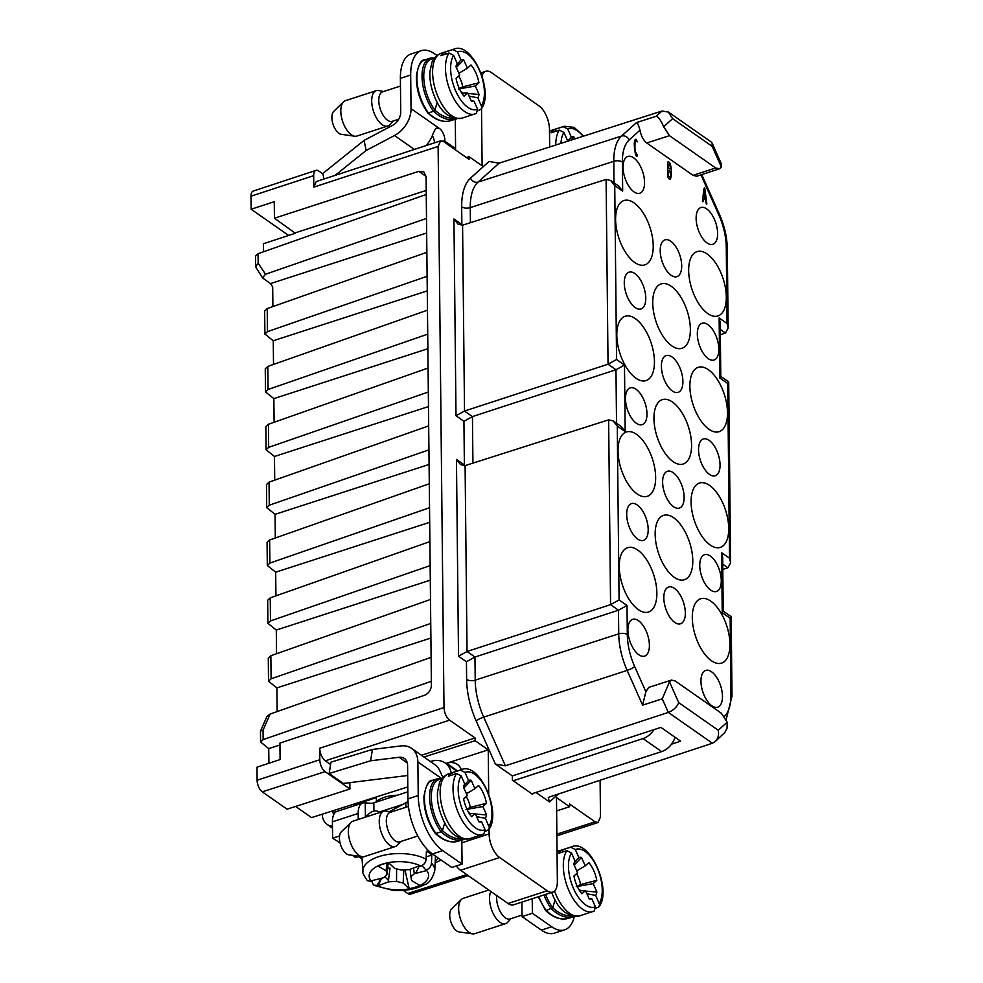 <?xml version="1.0" encoding="UTF-8"?>
<svg xmlns="http://www.w3.org/2000/svg" width="983" height="983" viewBox="0 0 983 983"><rect width="100%" height="100%" fill="white"/><g stroke="black" fill="none" stroke-linecap="round" stroke-linejoin="round"><path stroke-width="1.47" d="M426.069 176.424L418.819 171.349L423.833 171.878L426.069 176.645L431.402 685.409C431.009 690.177 428.649 693.506 424.3 695.399L279.922 743.074L280.094 759.564L256.981 767.182L257.116 780.232A9.13 4.436 72 0 0 262.277 791.831L287.097 809.181L349.923 788.993L325.103 771.643A9.388 4.571 -108 0 1 319.794 759.724L319.672 748.26L443.997 707.551L438.123 146.43L440.568 140.852L443.554 141.552L469.051 159.381L469.026 156.653L482.125 165.808L481.523 108.634M443.997 707.551C444.39 713.08 446.257 717.283 449.612 720.146L475.108 737.975L475.145 740.703L488.244 749.857L446.577 763.25A18.591 13.651 125 0 1 457.353 764.405A18.591 13.651 125 0 1 461.31 769.714M556.624 810.926L569.587 806.724L556.489 797.569L557.361 881.628A18.591 9.044 -108 0 1 552.765 892.085A18.591 9.044 -108 0 1 547.199 890.782L499.634 857.52A18.591 9.044 -108 0 1 489.116 833.916L489.067 829.148M488.698 793.908L488.244 749.857M569.587 806.724L569.55 803.996L595.059 821.837L598.033 822.525L600.478 816.959L600.097 780.269M482.014 75.875A18.591 9.044 -108 0 1 485.835 71.292A18.591 9.044 -108 0 1 491.414 72.607L538.979 105.857A18.591 9.044 -108 0 1 549.485 129.461L549.669 146.983M558.295 794.055L549.522 801.944L535.944 792.445M532.614 793.527L532.626 794.436L531.815 793.871M675.038 737.262A17.35 12.742 -55 0 1 661.633 751.602L531.815 793.785L513.2 780.772L643.017 738.589A17.35 12.742 125 0 0 653.928 729.656M513.2 780.858L512.389 780.293L512.34 775.943L495.395 764.098L476.19 720.957A56.4 27.426 -108 0 1 466.63 679.413L466.446 661.743L474.961 657.037L475.207 680.15A50.194 24.415 72 0 0 483.71 717.135L505.385 765.806L495.395 764.098M322.952 173.942L318.811 171.042A9.388 4.571 72 0 0 315.985 170.391A9.388 4.571 72 0 0 313.675 175.662L313.798 187.126L316.243 181.56L440.568 140.852M315.985 170.391L253.245 191.058A9.13 4.436 72 0 0 250.997 196.182L251.132 209.232L274.257 201.712L274.429 218.214L418.819 171.349M466.384 157.513L469.026 156.653M288.646 235.453L251.132 209.232M349.923 788.993L349.85 782.64M403.239 890.377L407.724 893.51A9.13 4.436 72 0 0 410.452 894.161L468.215 875.644M407.81 786.916L311.55 817.61L295.588 806.441M475.145 740.703L423.943 757.033M268.519 681.194L268.285 658.143L270.853 655.722L271.099 678.798L268.519 681.194L276.887 687.916L277.132 711.581M267.917 623.345L267.671 600.281L270.251 597.861L270.485 620.937L267.917 623.333L276.284 630.054L276.53 653.72M267.315 565.483L267.069 542.419L269.637 539.999L269.883 563.075L267.315 565.471L275.682 572.204L275.928 595.858M266.7 507.621L266.467 484.57L269.035 482.137L269.281 505.213L266.7 507.621L275.068 514.342L275.314 537.996M266.098 449.759L265.865 426.708L268.433 424.275L268.678 447.351L266.098 449.759L274.466 456.481L274.712 480.146M265.496 391.898L265.25 368.846L267.831 366.426L268.064 389.489L265.496 391.898L273.864 398.619L274.11 422.285M264.894 334.036L264.648 310.984L267.216 308.564L267.462 331.64L264.894 334.036L273.249 340.757L273.507 364.423M255.605 266.54L255.494 256.133L258.062 253.712L258.16 263.223L265.508 274.245L262.547 277.882L270.472 283.608L272.684 286.901L272.893 306.561M263.555 251.783L263.469 243.735L295.342 233.254L274.429 218.214M268.912 763.25L268.752 748.604L260.581 742.018L260.47 731.622M354.802 804.659L376.391 797.618M718.241 730.246L727.187 722.21L721.375 713.253L675.186 680.961L671.475 680.089L669.472 681.858L678.712 702.624L718.241 730.246C719.114 734.903 718.082 738.7 715.145 741.637L712.405 743.246L549.792 796.857L548.293 797.668L549.522 801.944M678.712 702.624C676.894 707.096 673.429 710.365 668.317 712.417L505.385 765.806M671.512 744.18L680.629 741.17L660.895 727.383L512.34 775.943M662.014 111.005L668.403 112.074L672.605 118.673L663.66 126.709C660.797 120.147 658.291 116.67 656.165 116.277L662.014 111.005L499.081 163.19L478.107 182.052A50.194 24.415 72 0 0 470.255 207.597L470.415 222.674M466.446 661.743L458.52 656.202L456.456 459.417L464.381 464.971L463.927 421.302L456.001 415.76L453.937 218.976L461.863 224.517L461.678 206.86A56.4 27.426 -108 0 1 470.501 178.156L489.079 161.445L499.081 163.19M455.608 149.981L455.289 119.275M456.333 865.974A18.591 9.044 72 0 0 460.499 870.25L508.064 903.5A18.591 9.044 72 0 0 513.63 904.802L552.765 892.085M663.66 126.709L669.472 135.666L646.74 142.977C643.361 140.286 641.113 136.023 639.994 130.211L629.157 139.955A43.399 21.11 72 0 0 622.362 162.048L622.669 191.157L614.744 185.615L610.676 180.479L606.106 179.41L462.575 225.181L464.517 411.041L472.442 416.583L472.934 463.128M614.744 185.615L616.562 359.495L608.047 364.214L464.517 411.041L456.001 415.76M616.562 359.495L624.488 365.037L615.972 369.755L472.442 416.583L463.927 421.302M624.488 365.037L625.188 431.598L617.263 426.057L613.195 420.921L608.624 419.852L465.094 465.623L467.036 651.496L474.961 657.037L618.491 610.197L610.566 604.656L467.036 651.496L458.52 656.202M724.397 716.46A43.399 21.11 72 0 0 730.959 694.588L730.16 618.221L722.222 612.679L721.596 552.679L729.521 558.221L727.703 383.517L719.765 377.976L719.138 317.964L727.064 323.505L728.145 328.125L725.442 333.04L720.342 334.736M729.521 558.221L730.602 562.841L727.899 567.756L722.8 569.44M712.405 143.727L721.301 163.731L721.362 167.061L712.122 146.295L672.605 118.673M669.472 135.666L715.661 167.958L719.384 168.818L721.362 167.061M719.384 168.818L696.8 176.24L693.076 175.367L715.661 167.958M673.072 461.617A33.827 16.453 -108 0 1 654.813 427.679A33.827 16.453 -108 0 1 662.247 399.676A33.827 16.453 -108 0 1 672.446 402.022A33.827 16.453 -108 0 1 690.73 436.096A33.827 16.453 -108 0 1 683.16 464.013A33.827 16.453 -108 0 1 673.072 461.617M707.047 242.961A19.328 9.4 -108 0 1 696.615 223.534A19.328 9.4 -108 0 1 700.891 207.548A19.328 9.4 -108 0 1 715.821 223.018A19.328 9.4 -108 0 1 712.835 244.325A19.328 9.4 -108 0 1 707.047 242.961M711.901 705.831A19.328 9.4 -108 0 1 701.457 686.417A19.328 9.4 -108 0 1 705.733 670.418A19.328 9.4 -108 0 1 720.662 685.901A19.328 9.4 -108 0 1 717.688 707.195A19.328 9.4 -108 0 1 711.901 705.831M617.263 426.057L619.081 599.949L627.007 605.491L627.314 634.6A43.399 21.11 72 0 0 634.674 666.572L645.868 691.725L648.743 687.4L671.475 680.089M646.74 142.977L693.076 175.367M638.827 654.752A19.328 9.4 -108 0 1 628.383 635.325A19.328 9.4 -108 0 1 632.659 619.339A19.328 9.4 -108 0 1 647.588 634.809A19.328 9.4 -108 0 1 644.615 656.116A19.328 9.4 -108 0 1 638.827 654.752M633.986 191.869A19.328 9.4 -108 0 1 623.541 172.455A19.328 9.4 -108 0 1 627.818 156.457A19.328 9.4 -108 0 1 642.747 171.939A19.328 9.4 -108 0 1 639.761 193.233A19.328 9.4 -108 0 1 633.986 191.869M674.756 622.436A19.328 9.4 -108 0 1 664.311 603.009A19.328 9.4 -108 0 1 668.587 587.023A19.328 9.4 -108 0 1 683.529 602.493A19.328 9.4 -108 0 1 680.543 623.787A19.328 9.4 -108 0 1 674.756 622.436M710.684 590.119A19.328 9.4 -108 0 1 700.24 570.693A19.328 9.4 -108 0 1 704.516 554.695A19.328 9.4 -108 0 1 719.458 570.177A19.328 9.4 -108 0 1 716.472 591.471A19.328 9.4 -108 0 1 710.684 590.119M637.623 539.028A19.328 9.4 -108 0 1 627.179 519.614A19.328 9.4 -108 0 1 631.455 503.615A19.328 9.4 -108 0 1 646.384 519.098A19.328 9.4 -108 0 1 643.398 540.392A19.328 9.4 -108 0 1 637.623 539.028M673.552 506.712A19.328 9.4 -108 0 1 663.107 487.285A19.328 9.4 -108 0 1 667.383 471.299A19.328 9.4 -108 0 1 682.313 486.782A19.328 9.4 -108 0 1 679.327 508.076A19.328 9.4 -108 0 1 673.552 506.712M709.48 474.396A19.328 9.4 -108 0 1 699.036 454.969A19.328 9.4 -108 0 1 703.312 438.983A19.328 9.4 -108 0 1 718.241 454.453A19.328 9.4 -108 0 1 715.255 475.76A19.328 9.4 -108 0 1 709.48 474.396M636.406 423.304A19.328 9.4 -108 0 1 625.962 403.89A19.328 9.4 -108 0 1 630.238 387.892A19.328 9.4 -108 0 1 645.167 403.374A19.328 9.4 -108 0 1 642.194 424.668A19.328 9.4 -108 0 1 636.406 423.304M672.335 390.988A19.328 9.4 -108 0 1 661.891 371.574A19.328 9.4 -108 0 1 666.167 355.576A19.328 9.4 -108 0 1 681.096 371.058A19.328 9.4 -108 0 1 678.123 392.352A19.328 9.4 -108 0 1 672.335 390.988M708.264 358.672A19.328 9.4 -108 0 1 697.819 339.258A19.328 9.4 -108 0 1 702.095 323.26A19.328 9.4 -108 0 1 717.025 338.742A19.328 9.4 -108 0 1 714.051 360.036A19.328 9.4 -108 0 1 708.264 358.672M635.19 307.593A19.328 9.4 -108 0 1 624.758 288.166A19.328 9.4 -108 0 1 629.022 272.18A19.328 9.4 -108 0 1 643.963 287.65A19.328 9.4 -108 0 1 640.977 308.957A19.328 9.4 -108 0 1 635.19 307.593M671.119 275.277A19.328 9.4 -108 0 1 660.687 255.85A19.328 9.4 -108 0 1 664.963 239.864A19.328 9.4 -108 0 1 679.892 255.334A19.328 9.4 -108 0 1 676.906 276.641A19.328 9.4 -108 0 1 671.119 275.277M711.422 660.736A33.827 16.453 72 0 0 721.51 663.132A33.827 16.453 72 0 0 729.091 635.215A33.827 16.453 72 0 0 710.807 601.154A33.827 16.453 72 0 0 700.596 598.794A33.827 16.453 72 0 0 693.162 626.798A33.827 16.453 72 0 0 711.422 660.736M638.36 609.657A33.827 16.453 72 0 0 648.436 612.053A33.827 16.453 72 0 0 656.017 584.123A33.827 16.453 72 0 0 637.734 550.062A33.827 16.453 72 0 0 627.535 547.703A33.827 16.453 72 0 0 620.101 575.719A33.827 16.453 72 0 0 638.36 609.657M710.217 545.024A33.827 16.453 72 0 0 720.293 547.42A33.827 16.453 72 0 0 727.875 519.491A33.827 16.453 72 0 0 709.591 485.43A33.827 16.453 72 0 0 699.392 483.071A33.827 16.453 72 0 0 691.958 511.086A33.827 16.453 72 0 0 710.217 545.024M637.144 493.933A33.827 16.453 72 0 0 647.232 496.329A33.827 16.453 72 0 0 654.801 468.412A33.827 16.453 72 0 0 636.517 434.339A33.827 16.453 72 0 0 626.318 431.992A33.827 16.453 72 0 0 618.885 459.995A33.827 16.453 72 0 0 637.144 493.933M709.001 429.301A33.827 16.453 72 0 0 719.089 431.697A33.827 16.453 72 0 0 726.658 403.78A33.827 16.453 72 0 0 708.374 369.706A33.827 16.453 72 0 0 698.176 367.359A33.827 16.453 72 0 0 690.742 395.363A33.827 16.453 72 0 0 709.001 429.301M635.94 378.222A33.827 16.453 72 0 0 646.015 380.605A33.827 16.453 72 0 0 653.597 352.688A33.827 16.453 72 0 0 635.313 318.627A33.827 16.453 72 0 0 625.102 316.268A33.827 16.453 72 0 0 617.668 344.283A33.827 16.453 72 0 0 635.94 378.222M707.797 313.577A33.827 16.453 72 0 0 717.873 315.973A33.827 16.453 72 0 0 725.454 288.056A33.827 16.453 72 0 0 707.17 253.995A33.827 16.453 72 0 0 696.959 251.636A33.827 16.453 72 0 0 689.525 279.639A33.827 16.453 72 0 0 707.797 313.577M634.723 262.498A33.827 16.453 72 0 0 644.799 264.894A33.827 16.453 72 0 0 652.38 236.964A33.827 16.453 72 0 0 634.096 202.903A33.827 16.453 72 0 0 623.898 200.557A33.827 16.453 72 0 0 616.464 228.56A33.827 16.453 72 0 0 634.723 262.498M674.289 577.34A33.827 16.453 -108 0 1 656.03 543.402A33.827 16.453 -108 0 1 663.464 515.387A33.827 16.453 -108 0 1 673.662 517.746A33.827 16.453 -108 0 1 691.946 551.807A33.827 16.453 -108 0 1 684.365 579.737A33.827 16.453 -108 0 1 674.289 577.34M671.868 345.893A33.827 16.453 -108 0 1 653.597 311.955A33.827 16.453 -108 0 1 661.031 283.952A33.827 16.453 -108 0 1 671.242 286.311A33.827 16.453 -108 0 1 689.525 320.372A33.827 16.453 -108 0 1 681.944 348.289A33.827 16.453 -108 0 1 671.868 345.893M614.019 182.813L613.785 161.298A49.592 24.12 -108 0 1 621.539 136.059L636.517 122.592C637.598 123.084 638.753 125.627 639.994 130.211M712.405 743.246L668.317 712.417L662.272 698.839L669.472 681.858M645.868 691.725L642.624 705.155L627.142 670.394L483.71 717.135A6.193 1.143 156 0 0 476.19 720.957M727.187 722.21L727.051 728.268L724.889 732.384L715.403 741.403M475.108 737.975L421.449 755.288M330.571 764.541L325.275 760.842C321.933 757.979 320.065 753.789 319.672 748.26M295.33 232.836L426.217 190.432M268.752 748.604L279.946 744.979M431.107 657.332L270.116 714.051L267.032 716.275L260.52 731.057L263.051 730.111L263.149 739.621L431.353 681.317M263.149 739.621L260.581 742.018M276.887 687.916L430.898 638.028M271.099 678.798L430.751 623.455M270.853 655.722L430.493 599.47M276.284 630.054L430.296 580.167M270.485 620.937L430.149 565.594M270.251 597.861L429.89 541.608M275.682 572.204L429.694 522.305M269.883 563.075L429.534 507.732M269.637 539.999L429.288 483.759M275.068 514.342L429.079 464.443M269.281 505.213L428.932 449.87M269.035 482.137L428.686 425.897M274.466 456.481L428.477 406.581M268.678 447.351L428.33 392.02M268.433 424.275L428.072 368.035M273.864 398.619L427.875 348.719M268.064 389.489L427.716 334.159M267.831 366.426L427.47 310.173M273.249 340.757L427.261 290.87M267.462 331.64L427.114 276.297M267.216 308.564L426.868 252.312M270.472 283.608L426.659 233.008M265.508 274.245L426.511 218.435M258.062 253.712L426.253 194.462M456.456 459.417L460.523 464.554L465.094 465.623M464.381 464.971L464.75 465.721M453.937 218.976L458.004 224.112L462.575 225.181M461.863 224.517L462.231 225.267M622.669 191.157L618.602 186.02L610.676 180.479M625.188 431.598L621.121 426.462L613.195 420.921M619.081 599.949L610.566 604.656L608.624 419.852M627.007 605.491L618.491 610.197L618.737 633.851L475.207 680.15A6.193 2.937 179.4 0 1 466.63 679.413M730.16 618.221L731.02 616.55L723.242 611.107M722.222 612.679L723.242 611.279L722.677 557.3L721.596 552.679M727.703 383.517L728.563 381.834L720.785 376.391M719.765 377.976L720.785 376.563L720.22 322.584L719.138 317.964M258.16 263.223L255.605 266.823L262.547 277.882M711.2 141.994L712.134 143.125L712.122 146.295M407.687 775.501L343.337 783.439L329.145 773.51L330.952 762.169L372.41 749.451L400.892 745.937A24.784 18.21 125 0 1 411.484 748.321A24.784 18.21 125 0 1 417.873 761.936L418.23 795.542A43.375 21.098 72 0 0 442.755 850.614L462.059 864.118L461.801 840.096M532.221 898.757L532.368 913.268L551.672 926.76A43.375 21.098 72 0 0 564.684 929.807A43.375 21.098 72 0 0 574.318 916.525M545.504 910.049L546.278 910.541L545.504 910.049L546.278 910.541L552.716 907.714L555.1 899.937M435.211 832.945L435.985 833.437L435.211 832.945L435.985 833.437L441.134 831.765L442.424 830.598L444.808 822.832M358.23 819.49L358.168 813.457A18.591 9.044 -108 0 1 362.764 803A18.591 9.044 -108 0 1 365.246 802.89L371.242 803.357A6.193 2.937 179.4 0 0 373.835 802.878L407.859 791.819M430.407 761.542L430.738 761.444A24.784 18.21 -55 0 1 445.164 762.955L456.874 771.151M379.119 812.105L402.821 804.413M322.277 814.182A18.591 13.651 -55 0 0 327.081 824.368A18.591 13.651 -55 0 0 332.475 826.224M451.222 772.982A24.784 18.21 -55 0 0 445.164 762.955M332.586 810.901A6.193 4.546 -55 0 0 333.999 814.071M355.711 805.298L353.966 804.082M362.764 803L337.022 811.368A18.591 9.044 72 0 0 332.426 821.825L332.598 838.192L340.044 842.836M365.123 817.254A6.193 3.01 -108 0 1 365.381 816.136L365.246 802.89M332.598 838.192L339.553 835.931M368.367 814.428L365.381 816.136M397.353 795.235A24.784 11.735 179.4 0 0 375.592 802.3M366.622 816.762A9.916 7.286 125 0 1 379.291 812.253A9.916 7.286 125 0 1 379.61 812.548M441.22 860.088L435.15 862.779M435.248 860.899A44.137 20.889 179.4 0 0 438.492 858.184M389.059 811.909L408.019 801.563M403.804 869.906L403.177 883.053L396.53 881.407L388.518 881.825L378.086 885.744A29.441 13.934 -0.6 0 1 377.177 885.302L373.565 885.204L371.82 881.395A29.441 13.934 -0.6 0 1 371.328 880.817L383.481 877.758L386.933 874.698L387.769 862.914M386.712 863.148L386.196 870.913L378.086 866.048A29.441 13.934 -0.6 0 1 388.617 862.755L394.638 868.394L401.285 870.041L409.297 869.623L419.716 865.704A29.441 13.934 -0.6 0 1 420.638 866.146L420.896 866.072C424.066 864.708 425.799 862.435 426.106 859.253L426.425 851.204A36.408 17.227 -0.6 0 1 431.783 855.099L431.463 863.16C431.156 866.342 429.424 868.616 426.253 869.98L425.995 870.053A29.441 13.934 -0.6 0 1 426.487 870.631L414.334 873.703L410.869 876.75L410.194 869.291M426.204 856.844L431.783 855.099M414.334 873.703L413.45 868.063M410.869 876.75L411.607 880.547L419.716 885.413A29.441 13.934 -0.6 0 1 409.186 888.693L404.947 869.857M409.186 888.693L403.177 883.053M396.53 881.407L396.604 868.886M419.471 865.802L415.612 873.297M426.487 870.631L421.916 865.642M421.928 865.63L425.995 870.053M377.177 885.302L381.097 878.421M381.527 878.323L378.086 885.744M389.821 862.607L387.843 864.684L387.978 868.247L390.03 868.149L388.457 880.375L384.758 876.615M388.457 880.375L388.518 881.825M386.933 874.698L386.196 870.913M387.339 868.984L390.03 868.149M372.274 880.584L371.82 881.395M367.384 880.657L371.549 881.481A29.736 14.081 179.4 0 1 382.829 864.02A29.736 14.081 179.4 0 1 420.896 866.072M352.836 855.394L355.256 857.397L360.036 856.426M358.967 856.771L362.063 858.933M442.928 777.479L439.733 770.623A24.784 18.21 -55 0 0 434.916 764.7L411.484 748.321M329.145 773.51L370.603 760.793L399.086 757.279A12.398 9.105 125 0 1 404.382 758.471A12.398 9.105 125 0 1 407.576 765.278L407.933 798.884L418.23 795.542M372.41 749.451L370.603 760.793M462.059 864.118L451.762 867.461L432.459 853.969A43.375 21.098 -108 0 1 407.933 798.884M521.924 902.111L522.071 916.611L541.375 930.115L551.672 926.76M532.368 913.268L522.071 916.611M564.684 929.807L554.375 933.162A43.375 21.098 -108 0 1 541.375 930.115M417.787 835.98L399.737 841.841A15.495 7.532 -108 0 1 395.092 840.76A15.495 7.532 -108 0 1 386.712 825.179A15.495 7.532 -108 0 1 390.153 812.376L408.449 806.429M483.919 833.928L485.123 829.701L481.584 821.751A21.687 10.543 -108 0 1 478.942 821.849L475.194 813.433L471.57 816.689A21.687 10.543 -108 0 1 463.632 798.884L467.269 795.628L463.521 787.211A21.687 10.543 -108 0 1 464.701 783.844L461.162 775.906L456.579 773.535L448.334 776.201A34.086 16.576 -108 0 1 452.168 772.761L460.413 770.082L465.008 772.454L468.535 780.391L463.878 785.859M468.535 780.391A21.687 10.543 -108 0 1 471.189 780.305L474.936 788.722L478.561 785.466A21.687 10.543 -108 0 1 486.487 803.271L482.862 806.527L486.61 814.944A21.687 10.543 -108 0 1 485.418 818.311L489.288 827.428L488.76 829.615L485.467 831.249M453.028 774.678L452.168 772.761M471.189 780.305L463.89 788.047M468.154 811.614L470.304 813.555M475.453 814.01L486.61 814.944M467.011 809.353L482.862 806.527M486.487 803.271L470.243 807.399L465.991 809.537M470.243 807.399A14.217 6.918 72 0 0 466.175 796.599M474.936 788.722L466.434 793.748M475.194 813.433L469.444 813.777M481.584 821.751L478.66 821.223M476.644 816.676L485.418 818.311M400.708 841.534L397.415 845.147A18.591 9.044 -108 0 1 395.326 846.535A18.591 9.044 -108 0 1 389.747 845.233A18.591 9.044 -108 0 1 382.387 835.317A18.591 9.044 -108 0 1 383.837 811.172A18.591 9.044 -108 0 1 386.344 811.073L391.136 812.056M383.837 811.172L352.934 821.21A18.591 9.044 72 0 0 351.25 822.206A18.591 9.044 72 0 0 351.103 822.341A18.591 9.044 72 0 0 351.496 845.368A18.591 9.044 72 0 0 362.272 856.746A18.591 9.044 72 0 0 364.423 856.574L395.326 846.535M362.272 856.746L348.719 854.805A12.398 6.033 -108 0 1 340.585 844.778A12.398 6.033 -108 0 1 341.273 831.876A12.398 6.033 -108 0 1 341.371 831.778M522.059 915.05L510.03 918.958A15.495 7.532 -108 0 1 505.385 917.864A15.495 7.532 -108 0 1 496.771 895.599M594.211 911.032L595.415 906.805L591.877 898.867A21.687 10.543 -108 0 1 589.235 898.954L585.487 890.537L581.862 893.793A21.687 10.543 -108 0 1 573.937 875.988L577.562 872.732L573.814 864.315A21.687 10.543 -108 0 1 574.994 860.948L571.467 853.011L566.872 850.639L558.627 853.318A34.086 16.576 -108 0 1 562.46 849.865L570.705 847.186L575.301 849.558L578.827 857.508L574.17 862.963M578.827 857.508A21.687 10.543 -108 0 1 581.481 857.422L585.229 865.839L588.854 862.57A21.687 10.543 -108 0 1 596.779 880.375L593.154 883.631L596.902 892.048A21.687 10.543 -108 0 1 595.723 895.415L599.581 904.544L599.052 906.719L595.759 908.353M563.32 851.794L562.46 849.865M581.481 857.422L574.183 865.163M578.446 888.718L580.609 890.672M585.745 891.114L596.902 892.048M577.304 886.469L593.154 883.631M596.779 880.375L580.535 884.516L576.284 886.641M580.535 884.516A14.217 6.918 72 0 0 576.468 873.715M585.229 865.839L576.726 870.864M585.487 890.537L579.737 890.881M591.877 898.867L588.952 898.327M586.937 893.78L595.723 895.415M511 918.638L507.707 922.251A18.591 9.044 -108 0 1 505.618 923.639A18.591 9.044 -108 0 1 500.052 922.337A18.591 9.044 -108 0 1 492.68 912.433A18.591 9.044 -108 0 1 490.861 891.47M488.784 890.02L463.226 898.327A18.591 9.044 72 0 0 461.543 899.31A18.591 9.044 72 0 0 461.396 899.457A18.591 9.044 72 0 0 461.789 922.472A18.591 9.044 72 0 0 472.577 933.85A18.591 9.044 72 0 0 474.728 933.678L505.618 923.639M472.577 933.85L459.012 931.921A12.398 6.033 -108 0 1 450.89 921.882A12.398 6.033 -108 0 1 451.566 908.98A12.398 6.033 -108 0 1 451.664 908.894M425.995 145.619A24.784 18.21 -55 0 0 433.061 133.688L435.334 129.068L436.784 127.999L439.512 128.54A9.289 4.522 -108 0 1 444.894 140.434L444.906 141.22A24.784 18.21 125 0 1 444.881 142.486M436.993 55.49L434.412 53.684A43.375 21.098 72 0 0 421.4 50.637A43.375 21.098 72 0 0 410.685 75.027L411.041 108.634A24.784 18.21 125 0 1 394.502 135.531L366.143 150.485L364.103 140.385L322.854 173.463L323.972 179.029M410.685 75.027L400.388 78.37A43.375 21.098 -108 0 1 411.103 53.991L421.4 50.637M400.388 78.37L400.732 111.976A12.398 9.105 125 0 1 392.475 125.431L364.103 140.385M366.143 150.485L335.092 175.379M427.666 112.431L428.441 112.922L427.666 112.431L428.441 112.922L433.589 111.251L434.879 110.084L437.263 102.318M398.742 119.201L392.192 121.327A15.495 7.532 -108 0 1 387.535 120.245A15.495 7.532 -108 0 1 379.168 104.665A15.495 7.532 -108 0 1 382.608 91.861L400.462 86.062M476.374 113.414L477.578 109.187L474.039 101.237A21.687 10.543 -108 0 1 471.398 101.323L467.65 92.906L464.025 96.174A21.687 10.543 -108 0 1 456.087 78.37L459.725 75.113L455.965 66.697A21.687 10.543 -108 0 1 457.156 63.33L453.618 55.392L449.034 53.021L440.789 55.687A34.086 16.576 -108 0 1 444.623 52.246L452.868 49.568L457.464 51.939L460.99 59.877L456.333 65.345M460.99 59.877A21.687 10.543 -108 0 1 463.644 59.791L467.392 68.208L471.017 64.952A21.687 10.543 -108 0 1 478.942 82.756L475.317 86.013L479.065 94.429A21.687 10.543 -108 0 1 477.873 97.796L481.744 106.914L481.215 109.101L477.922 110.735M445.483 54.163L444.623 52.246M463.644 59.791L456.345 67.532M460.609 91.087L462.76 93.041M467.908 93.496L479.065 94.429M459.466 88.839L475.317 86.013M478.942 82.756L462.698 86.885L458.447 89.023M462.698 86.885A14.217 6.918 72 0 0 458.631 76.084M467.392 68.208L458.889 73.234M467.65 92.906L461.899 93.262M474.039 101.237L471.115 100.708M469.088 96.162L477.873 97.796M393.163 121.007L389.87 124.632A18.591 9.044 -108 0 1 387.781 126.021A18.591 9.044 -108 0 1 382.203 124.718A18.591 9.044 -108 0 1 374.842 114.802A18.591 9.044 -108 0 1 376.292 90.657A18.591 9.044 -108 0 1 378.799 90.559L383.591 91.542M376.292 90.657L345.389 100.696A18.591 9.044 72 0 0 343.706 101.691A18.591 9.044 72 0 0 343.559 101.827A18.591 9.044 72 0 0 343.952 124.841A18.591 9.044 72 0 0 354.728 136.232A18.591 9.044 72 0 0 356.878 136.059L387.781 126.021M354.728 136.232L341.175 134.29A12.398 6.033 -108 0 1 333.04 124.263A12.398 6.033 -108 0 1 333.729 111.362A12.398 6.033 -108 0 1 333.827 111.263M434.56 142.818A9.289 4.522 72 0 0 432.36 135.593M566.994 141.441A21.687 10.543 -108 0 1 567.449 140.434L563.923 132.496L559.327 130.125L551.082 132.803A34.086 16.576 -108 0 1 554.916 129.351L563.161 126.672L567.756 129.043L571.283 136.993L567.67 141.22M555.776 131.28L554.916 129.351M571.283 136.993A21.687 10.543 -108 0 1 573.937 136.895L570.804 140.225M573.937 136.895L574.834 138.922M704.786 187.974L706.838 203.96C706.138 205.742 705.696 197.288 703.459 198.615C703.275 201.589 702.931 202.437 702.415 201.134C703.275 197.19 703.435 187.065 704.786 187.974M671.106 167.872C671.524 172.676 671.524 184.239 667.74 176.891L667.592 162.158C669.202 161.187 670.369 163.092 671.106 167.872M636.038 139.291L637.328 141.81C636.148 140.323 635.411 140.618 635.129 142.719C634.539 149.133 635.313 153.201 637.463 154.909C635.952 162.465 632.057 138.591 636.038 139.291M669.558 170.858C668.194 170.563 667.789 172.455 668.366 176.522C671.045 177.849 671.438 175.957 669.558 170.858M705.511 198.419L704.504 190.555C703.263 194.13 703.595 196.747 705.511 198.419M669.497 164.296C668.17 163.583 667.764 164.923 668.28 168.326C670.492 169.789 670.898 168.449 669.497 164.296M438.123 146.43L313.798 187.126M313.675 175.662L250.997 196.182M319.794 759.724L257.116 780.232M325.103 771.643L262.277 791.831M466.692 874.575L407.724 893.51M457.562 770.93L446.577 763.25M489.116 833.916L461.838 842.787M547.199 890.782L508.064 903.5M499.634 857.52L460.499 870.25M636.517 122.592L656.165 116.277M629.157 139.955A6.193 5.296 -132 0 0 621.539 136.059L478.107 182.052A6.193 5.296 -132 0 1 470.501 178.156M622.362 162.048A6.193 2.937 179.4 0 0 613.785 161.298L470.255 207.597A6.193 2.937 179.4 0 1 461.678 206.86M616.538 423.255L615.972 369.755L608.047 364.214L606.106 179.41M725.442 333.04L720.293 329.44M727.899 567.756L722.751 564.156M662.272 698.839L642.624 705.155M634.674 666.572A6.193 1.143 156 0 1 627.142 670.394A49.592 24.12 -108 0 1 618.737 633.851A6.193 2.937 179.4 0 1 627.314 634.6M727.064 323.505L726.265 247.151A43.399 21.11 72 0 0 718.917 215.166L700.965 174.863M556.87 834.149L595.059 821.837M449.612 720.146L325.275 760.842M270.116 714.051L263.051 730.111M730.959 694.588A6.193 2.937 -0.6 0 1 732.003 696.197L731.168 616.82M726.265 247.151A6.193 2.937 -0.6 0 1 727.309 248.748C727.088 237.308 724.459 225.82 719.421 214.319L701.739 174.618M718.917 215.166A6.193 1.143 -24 0 0 719.421 214.319M441.256 778.278L417.873 761.936M545.602 894.419A31.603 15.372 -108 0 0 552.716 907.714A34.245 21.823 64.8 0 0 571.627 915.763M543.992 894.935A32.844 15.974 -108 0 0 551.426 908.87A35.216 22.228 65.1 0 0 573.605 916.746A35.216 22.228 65.1 0 0 574.736 916.365M538.844 896.607A32.844 15.974 -108 0 0 546.278 910.541A34.675 21.958 65.8 0 0 568.235 918.38M441.564 779.15A31.603 15.372 -108 0 0 431.304 797.569A31.603 15.372 -108 0 0 442.424 830.598A34.245 21.823 64.8 0 0 461.334 838.659M457.943 841.276A34.675 21.958 65.8 0 1 435.985 833.437A32.844 15.974 -108 0 1 424.533 801.464A32.844 15.974 -108 0 1 432.545 780.355L437.693 778.683A32.844 15.974 -108 0 0 429.682 799.793A32.844 15.974 -108 0 0 441.134 831.765A35.216 22.228 65.1 0 0 463.312 839.642A35.216 22.228 65.1 0 0 464.443 839.261M365.344 816.234L367.421 815.558M373.835 802.878L373.921 811.073M335.105 812.572L332.672 810.864M358.168 813.457L332.426 821.825M405.795 802.509L405.856 807.276M426.106 859.253A35.929 17.006 179.4 0 0 385.815 854.817A35.929 17.006 179.4 0 0 362.936 871.405L361.904 856.685M373.712 885.278L392.536 890.303C404.701 891.2 415.231 889.382 424.152 884.823C428.883 883.557 432.422 878.839 434.769 870.655A35.929 17.006 179.4 0 0 431.463 863.16M376.919 885.388A29.736 14.081 179.4 0 0 393.126 889.578A29.736 14.081 179.4 0 0 422.002 884.405A29.736 14.081 179.4 0 0 426.253 869.98M399.086 757.279L407.318 763.029M442.755 850.614L432.459 853.969M661.633 751.602L643.017 738.589M445.913 818.114A34.086 16.576 72 0 0 469.628 838.683C457.673 839.937 448.69 833.203 442.657 818.483C438.774 809.562 437.042 800.838 437.472 792.286L439.389 783.205C440.74 779.028 443.8 775.906 448.567 773.854A34.086 16.576 72 0 0 445.913 818.114M483.538 834.075A34.086 16.576 -108 0 1 482.506 834.493A34.086 16.576 -108 0 1 458.791 813.936A34.086 16.576 -108 0 1 456.579 773.535M460.413 770.082A34.086 16.576 -108 0 1 461.445 769.664L448.567 773.854M488.956 826.248A30.362 14.77 72 0 0 486.806 790.516A30.362 14.77 72 0 0 465.008 772.454M461.162 775.906A30.362 14.77 72 0 0 463.325 811.639A30.362 14.77 72 0 0 485.123 829.701M554.51 891.04A34.086 16.576 72 0 0 556.206 895.23A34.086 16.576 72 0 0 579.933 915.787C567.977 917.041 558.983 910.307 552.95 895.599L551.647 892.453M557.054 851.708L558.86 850.959A34.086 16.576 72 0 0 557.054 851.806M593.83 911.192A34.086 16.576 -108 0 1 592.798 911.597A34.086 16.576 -108 0 1 569.083 891.04A34.086 16.576 -108 0 1 566.872 850.639M570.705 847.186A34.086 16.576 -108 0 1 571.737 846.768L558.86 850.959M599.249 903.352A30.362 14.77 72 0 0 597.099 867.62A30.362 14.77 72 0 0 575.301 849.558M571.467 853.011A30.362 14.77 72 0 0 573.617 888.743A30.362 14.77 72 0 0 595.415 906.805M444.894 140.434L442.805 141.11M444.906 141.22L455.596 148.691M414.384 149.428L394.502 135.531M411.041 108.634L439.512 128.54M434.019 58.636A31.603 15.372 -108 0 0 423.759 77.055A31.603 15.372 -108 0 0 434.879 110.084A34.245 21.823 64.8 0 0 453.79 118.144M450.398 120.762A34.675 21.958 65.8 0 1 428.441 112.922A32.844 15.974 -108 0 1 416.989 80.95A32.844 15.974 -108 0 1 425 59.84L430.149 58.169A32.844 15.974 -108 0 0 422.137 79.279A32.844 15.974 -108 0 0 433.589 111.251A35.216 22.228 65.1 0 0 455.768 119.127A35.216 22.228 65.1 0 0 456.886 118.746M438.369 97.6A34.086 16.576 72 0 0 462.084 118.157C450.128 119.422 441.146 112.689 435.113 97.968C431.23 89.048 429.497 80.323 429.927 71.771L431.844 62.691C433.196 58.513 436.255 55.392 441.023 53.328A34.086 16.576 72 0 0 438.369 97.6M475.993 113.561A34.086 16.576 -108 0 1 474.961 113.979A34.086 16.576 -108 0 1 451.246 93.422A34.086 16.576 -108 0 1 449.034 53.021M452.868 49.568A34.086 16.576 -108 0 1 453.9 49.15L441.023 53.328M481.412 105.734A30.362 14.77 72 0 0 479.262 70.002A30.362 14.77 72 0 0 457.464 51.939M453.618 55.392A30.362 14.77 72 0 0 455.768 91.124A30.362 14.77 72 0 0 477.578 109.187M549.509 131.181L551.316 130.444A34.086 16.576 72 0 0 549.509 131.292M555.764 145.042A34.086 16.576 -108 0 1 559.327 130.125M563.161 126.672A34.086 16.576 -108 0 1 564.193 126.254L551.316 130.444M583.091 136.281A30.362 14.77 72 0 0 567.756 129.043M563.923 132.496A30.362 14.77 72 0 0 560.974 143.371M485.835 71.292L480.97 72.877M726.154 719.581L732.003 696.197M730.602 562.841L728.71 382.104M728.145 328.125L727.309 248.748M710.734 141.663L668.882 112.406M598.02 822.525L556.882 835.796M545.577 910.479C553.355 917.729 560.937 920.358 568.309 918.368L575.35 916.119M545.54 910.455L538.242 896.803M435.285 833.375C443.063 840.625 450.644 843.254 458.017 841.251L465.045 839.015M435.248 833.351C427.507 822.132 423.734 809.894 423.931 796.648C425.848 785.331 428.711 779.9 432.545 780.355M442.141 778.389L437.693 778.683M327.081 824.368L332.487 828.153M434.769 870.655L435.481 856.082M362.936 871.405C362.174 872.093 363.599 875.128 367.224 880.522M558.479 851.081L557.029 850.074M469.628 838.683L483.869 833.953M488.846 829.492C501.944 812.499 479.483 761.309 461.445 769.664M341.273 831.876L351.103 822.341M579.933 915.787L594.162 911.057M599.139 906.596C612.237 889.603 589.775 838.413 571.737 846.768M451.566 908.98L461.396 899.457M376.44 801.501L376.391 796.93M425 59.84C421.166 59.385 418.291 64.817 416.387 76.133C416.19 89.379 419.962 101.618 427.703 112.836C435.518 120.11 443.1 122.74 450.472 120.737L457.5 118.501M434.597 57.874L430.149 58.169M462.084 118.157L476.325 113.438M481.301 108.978C494.4 91.984 471.938 40.795 453.9 49.15M333.729 111.362L343.559 101.827M583.767 136.072L574.035 127.348L564.193 126.254"/></g></svg>
